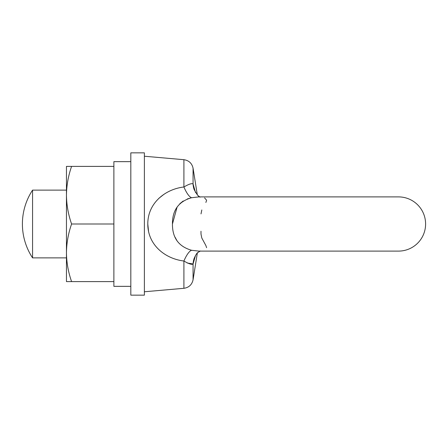 <?xml version="1.0" encoding="UTF-8"?>
<svg xmlns="http://www.w3.org/2000/svg" width="448" height="448" viewBox="0 0 448 448"><rect width="100%" height="100%" fill="white"/><g stroke="black" fill="none" stroke-linecap="round" stroke-linejoin="round"><path stroke-width="0.67" d="M130.822 295.154L130.822 152.846L144.379 152.846L144.379 295.154L130.822 295.154M66.45 195.199L66.45 166.398L71.59 166.398C68.298 175.801 66.584 185.405 66.45 195.199C66.584 205.022 68.298 214.62 71.59 224C68.298 233.402 66.584 243.001 66.45 252.801L66.45 195.199M66.45 281.602L66.45 252.801C66.584 262.618 68.298 272.222 71.59 281.602L66.45 281.602M71.59 281.602L113.882 281.602L113.882 166.398L71.59 166.398M130.822 286.345L113.882 286.345L113.882 224L71.59 224M113.882 224L113.882 161.655L130.822 161.655M187.113 262.97L193.066 263.995C191.867 264.874 188.815 263.878 183.91 261.01C165.043 258.782 147.728 244.81 147.795 224L148.54 231.28M195.535 255.405L193.066 263.995L193.066 279.782C191.957 284.71 188.905 287.554 183.91 288.305L183.91 261.01A27.104 7.112 -76.2 0 1 191.615 250.275L198.867 251.104L398.496 251.104A27.104 27.104 0 0 0 425.6 224A27.104 27.104 0 0 0 398.496 196.896L198.867 196.896L191.615 197.725C178.746 201.37 172.357 210.129 172.446 224C172.329 237.843 178.718 246.602 191.615 250.275M200.379 250.986L198.033 252.409C197.042 252.778 195.726 254.834 194.09 258.563L194.09 258.563A27.104 23.811 -161.7 0 0 193.066 263.995M201.83 238.067L205.873 245.532L206.606 247.699M200.99 231.241L200.99 233.901M201.018 234.175L201.796 237.966M147.795 224C147.711 203.162 165.11 189.196 183.91 186.99C188.832 184.117 191.878 183.12 193.066 184.005A27.104 23.811 -18.3 0 0 194.09 189.437L194.09 189.442C197.081 194.981 199.181 197.506 200.379 197.014M191.615 197.725A27.104 7.112 76.2 0 1 183.91 186.99L183.91 159.695L144.379 156.234M164.097 194.202L158.844 198.33M177.117 240.979L175.05 237.171M172.446 224L177.117 207.021M179.822 203.717L183.21 201.001M187.214 198.99L191.122 197.831M32.564 190.12A61.555 61.555 0 0 0 32.564 257.88L32.564 190.12L66.45 190.12M204.59 197.921L206.595 200.206M206.606 200.278L205.873 202.468M201.824 209.95L201.006 213.892M193.066 184.005L195.535 192.595L193.066 184.005L193.066 168.218C191.957 163.29 188.905 160.446 183.91 159.695M198.234 252.241L197.333 253.07L193.066 279.782M183.91 288.305L144.379 291.766M199.634 251.3L199.304 251.49M32.564 257.88L66.45 257.88M199.304 196.51L198.234 195.759M197.333 194.93L193.066 168.218"/></g></svg>
